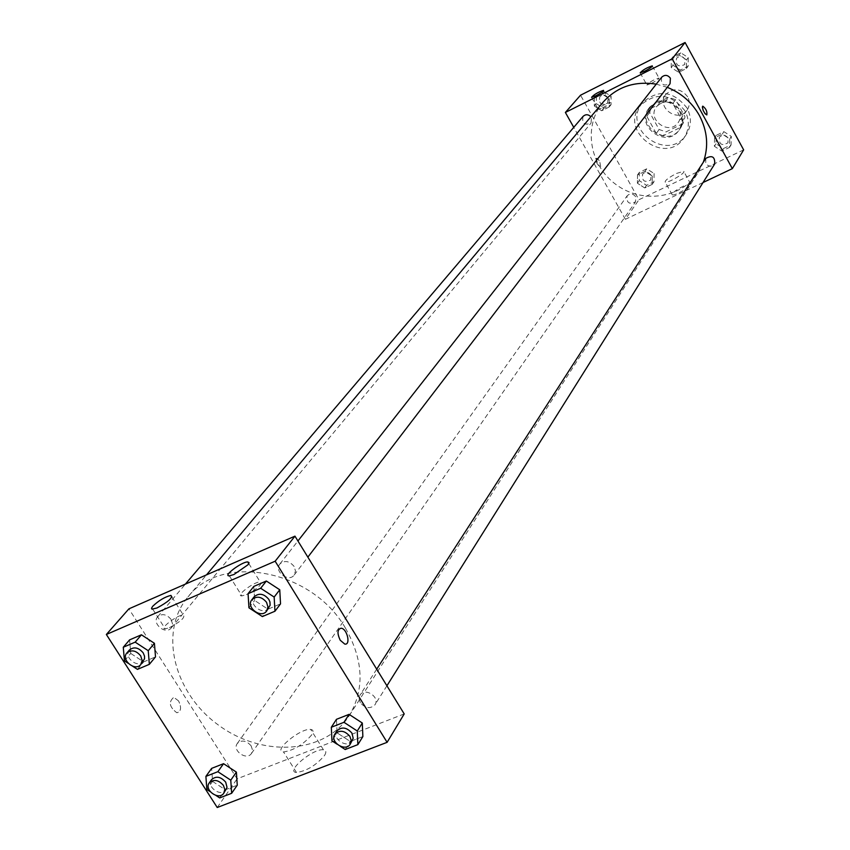 <?xml version="1.0" encoding="UTF-8"?>
<svg xmlns="http://www.w3.org/2000/svg" width="850" height="850" viewBox="0 0 850 850"><rect width="100%" height="100%" fill="white"/><g stroke="black" fill="none" stroke-linecap="round" stroke-linejoin="round"><path stroke-width="0.64" stroke-dasharray="4.25 3.19" d="M687.692 96.826C680.839 88.294 673.54 87.486 665.794 94.424C655.467 107.026 678.141 123.718 687.097 110.107C689.828 105.931 690.03 101.501 687.692 96.826M678.874 108.981C671.904 100.3 664.487 99.471 656.625 106.505C646.149 119.276 669.205 136.255 678.289 122.453C681.052 118.214 681.254 113.73 678.874 108.981M683.007 123.611L666.124 131.856L659.122 129.508L649.697 112.466L651.663 105.687L668.557 97.336L675.601 99.684L685.026 116.832L683.007 123.611L680.266 127.511L663.287 135.777L666.124 131.856M651.663 105.687L648.752 109.48L665.72 101.097L668.557 97.336M675.601 99.684L672.807 103.466L682.284 120.7L685.026 116.832M672.807 103.466L665.72 101.097M648.752 109.48L646.786 116.291L649.697 112.466M663.287 135.777L656.253 133.418L646.786 116.291M680.266 127.511L682.284 120.7M655.605 102.361C671.213 93.617 690.657 115.302 679.713 129.189C667.197 148.41 635.141 124.812 649.772 107.142L655.605 102.361M654.883 103.307L649.039 108.099C634.387 125.779 666.485 149.409 679.023 130.178C682.794 124.334 683.039 118.15 679.766 111.626C673.391 102.276 665.093 99.514 654.883 103.307M656.253 133.418L659.122 129.508M687.066 108.046C673.179 90.674 658.314 88.899 642.494 102.723C620.798 128.509 667.919 163.2 686.099 134.821C691.454 126.384 691.773 117.459 687.066 108.046M685.004 110.925C671.054 93.489 656.136 91.704 640.252 105.57C618.492 131.442 665.805 166.271 684.037 137.806C689.414 129.338 689.732 120.371 685.004 110.925M743.644 149.855L638.956 199.718L580.539 95.2M671.202 67.532L671.33 58.873L679.001 55.027L686.534 59.851L686.375 68.521L678.714 72.346L671.202 67.532L671.33 58.873L679.001 55.027L686.534 59.851L686.375 68.521L678.714 72.346L671.202 67.532L672.977 65.259L673.115 56.631L680.754 52.785L688.266 57.598L688.107 66.236L680.468 70.051L672.977 65.259M609.163 98.579L609.121 107.047L601.694 110.755L594.309 106.016L594.331 97.559L601.758 93.829L609.163 98.579L609.121 107.047L601.694 110.755L594.309 106.016L594.331 97.559L601.758 93.829L609.163 98.579L611.118 96.231L611.076 104.677L603.67 108.375L596.307 103.647L596.339 95.211L603.734 91.492L611.118 96.231M652.279 176.099L652.173 184.397L644.746 187.956L637.415 183.239L637.489 174.962L644.927 171.381L652.279 176.099L652.173 184.397L644.746 187.956L637.415 183.239L637.489 174.962L644.927 171.381L652.279 176.099L654.086 173.517L653.979 181.794L646.563 185.332L639.264 180.636L639.338 172.38L646.754 168.81L654.086 173.517M729.746 138.933L729.523 147.411L721.852 151.077L714.393 146.296L714.584 137.827L722.266 134.13L729.746 138.933L729.523 147.411L721.852 151.077L714.393 146.296L714.584 137.827L722.266 134.13L729.746 138.933L731.319 136.425L731.096 144.883L723.446 148.548L716.008 143.778L716.21 135.331L723.86 131.644L731.319 136.425M600.663 166.568L599.739 161.553L598.241 159.279L596.413 158.227C595.669 161.691 596.976 164.539 600.344 166.791L600.344 166.791C596.987 164.539 595.669 161.691 596.413 158.227L597.72 158.759L599.749 161.542L600.663 166.568M703.046 182.516L625.366 219.3L638.956 199.718M625.366 219.3L573.75 127.351M683.612 186.012C675.782 190.081 671.978 192.992 672.201 194.756C674.263 196.52 693.664 185.226 690.699 183.993L683.612 186.012M676.632 173.4L683.697 171.317C686.619 172.486 667.197 183.791 665.168 182.102C664.976 180.381 668.801 177.48 676.632 173.4M702.536 106.367L703.619 111.424L706.828 114.92M602.607 107.78C607.676 105.081 610.204 103.275 610.194 102.361C604.786 104.093 600.812 106.409 598.283 109.31L602.607 107.78M651.419 83.417C656.466 80.729 658.984 78.933 658.984 78.019C653.533 79.719 649.496 82.046 646.882 85.011L651.419 83.417M705.808 158.366L705.713 163.359C708.645 166.876 711.641 167.078 714.691 163.976M583.1 116.354C581.729 123.388 584.375 125.63 591.048 123.08L591.441 117.555L590.888 116.748M661.704 77.201C660.535 84.479 663.319 86.636 670.066 83.683M635.715 196.764C632.963 193.407 630.094 193.109 627.119 195.861C626.397 202.874 629.213 204.861 635.566 201.801L635.715 196.764M667.271 87.327L656.253 84.15M603.117 102.17C582.941 125.874 589.369 165.282 615.931 184.482C642.154 204.127 681.679 198.56 698.328 172.252L703.332 162.212M345.291 627.852C311.854 569.489 221.478 552.617 188.02 596.891C158.514 631.624 173.655 692.612 218.142 724.859C262.14 757.754 324.87 754.088 349.276 715.594C364.841 689.116 363.513 659.876 345.291 627.852M360.368 702.737L359.072 698.742L360.039 695.056C364.682 687.023 380.311 697.106 375.02 704.714C370.366 709.144 365.489 708.496 360.368 702.737M171.137 619.48C166.643 614.189 162.148 613.275 157.664 616.749C151.459 623.411 165.697 635.216 171.19 627.969L172.55 624.006L171.137 619.48M294.132 566.472C289.372 560.883 284.623 560.054 279.884 563.996C273.604 571.306 288.671 582.93 294.185 575.025L295.492 570.977L294.132 566.472M251.122 745.843C246.33 740.414 241.729 739.628 237.299 743.484C231.827 750.454 246.712 760.994 251.441 753.493L252.45 749.87L251.122 745.843M404.207 713.926L237.118 778.823L128.903 608.844M337.11 732.838L350.264 741.455L362.865 736.578L350.264 741.455L337.11 732.838L336.483 719.312L337.11 732.838L331.957 740.849M212.574 781.416L225.335 789.799L237.256 785.188L225.335 789.799L212.574 781.416L211.65 768.368L212.574 781.416L206.847 789.48M130.73 653.427L143.65 661.906L155.508 656.88L143.65 661.906L130.73 653.427L129.593 639.88L130.73 653.427L124.44 660.854M267.984 609.195L280.532 603.872L267.984 609.195L254.671 600.482L267.984 609.195L262.352 616.569M253.821 586.415L254.671 600.482L253.821 586.415M169.426 627.683C180.912 621.456 185.523 617.217 183.249 614.964C177.246 614.805 158.291 629.425 165.251 628.894L169.426 627.683M246.479 594.607C257.996 588.402 262.554 584.173 260.164 581.91C254.033 581.612 234.791 596.307 241.889 595.903L246.479 594.607M324.541 755.469C326.57 752.133 326.209 750.253 323.457 749.827C313.331 748.064 284.867 771.885 296.491 772.491C306.723 771.014 316.072 765.329 324.541 755.469M217.228 807.5L237.118 778.823M178.574 700.921L173.814 697.319C168.353 701.877 169.363 707.019 176.832 712.768C181.103 711.62 181.688 707.668 178.574 700.921C181.688 707.668 181.114 711.62 176.832 712.768C169.363 707.019 168.364 701.877 173.814 697.319L178.574 700.921M311.684 734.91C303.121 744.685 293.749 750.369 283.56 751.963C272.011 751.528 300.656 727.834 310.686 729.417C313.416 729.799 313.746 731.627 311.684 734.91M340.212 640.231L344.771 644.077M340.234 746.268L336.983 744.143M336.919 730.936C331.404 738.692 347.608 749.158 352.304 740.871M345.196 749.519L350.264 741.455M215.879 795.409L210.279 791.732M211.533 779.662C205.987 786.739 221.266 797.566 226.058 789.947M219.683 797.916L225.335 789.799M254.192 596.742C247.807 604.18 263.298 616.122 268.898 608.079M248.944 607.803L254.671 600.482M132.579 666.188L128.148 663.287M129.391 650.006C123.08 656.763 137.711 668.886 143.289 661.513M137.434 669.375L143.65 661.906M728.078 137.987C725.241 134.576 722.33 134.364 719.355 137.36C718.888 144.415 721.767 146.232 727.982 142.8L728.078 137.987C725.241 134.566 722.341 134.353 719.355 137.349C718.898 144.415 721.778 146.232 727.993 142.8L728.078 137.976M714.393 146.296L716.008 143.778M714.584 137.827L716.21 135.331M722.266 134.13L723.86 131.644M729.523 147.411L731.096 144.883M721.852 151.077L723.446 148.548M650.941 175.026C648.263 171.753 645.469 171.466 642.568 174.176C641.835 181.029 644.576 182.952 650.781 179.945L650.941 175.026M637.415 183.239L639.264 180.636M637.489 174.962L639.338 172.38M644.927 171.381L646.754 168.81M652.173 184.397L653.979 181.794M644.746 187.956L646.563 185.332M650.951 175.015C648.263 171.742 645.469 171.466 642.568 174.165C641.846 181.018 644.587 182.941 650.792 179.945L650.951 175.015M685.026 59.224C682.412 55.919 679.596 55.601 676.568 58.246C675.41 65.354 678.109 67.458 684.696 64.558L685.026 59.224C682.412 55.919 679.596 55.59 676.579 58.246C675.41 65.344 678.119 67.447 684.696 64.558L685.036 59.213M671.33 58.873L673.115 56.631M679.001 55.027L680.754 52.785M686.534 59.851L688.266 57.598M686.375 68.521L688.107 66.236M678.714 72.346L680.468 70.051M607.984 97.803C605.487 94.637 602.778 94.254 599.856 96.656C598.496 103.509 601.077 105.698 607.591 103.19L607.984 97.803C605.497 94.626 602.788 94.244 599.866 96.645C598.506 103.509 601.077 105.687 607.591 103.19L607.984 97.793M594.309 106.016L596.307 103.647M594.331 97.559L596.339 95.211M601.758 93.829L603.734 91.492M609.121 107.047L611.076 104.677M601.694 110.755L603.67 108.375M665.794 94.424L656.625 106.505M687.097 110.107L678.289 122.453M679.023 130.178L679.713 129.189M649.039 108.099L649.772 107.142M684.037 137.806L686.099 134.821M640.252 105.57L642.494 102.723M690.699 183.993L683.697 171.317M672.201 194.756L665.168 182.102M591.579 97.304L598.283 109.31M603.606 90.525L610.194 102.361M640.178 72.856L646.882 85.011M652.375 66.024L658.984 78.019M349.276 715.594L698.328 172.252M188.02 596.891L206.497 574.876M376.709 669.184L360.039 695.056M386.909 685.78L375.02 704.714M171.19 627.969L591.048 123.08M157.664 616.749L185.417 584.099M294.185 575.025L307.859 557.143M279.884 563.996L297.925 540.983M251.441 753.493L635.566 201.801M237.299 743.484L627.119 195.861M152.788 609.248L165.251 628.894M171.913 597.008L183.249 614.964M229.373 575.843L241.889 595.903M248.795 563.603L260.164 581.91M323.457 749.827L310.686 729.417M296.491 772.491L283.56 751.963"/><path stroke-width="1.27" d="M573.75 127.351L565.378 112.444L580.539 95.2L685.079 42.5L743.644 149.855L732.339 168.64L703.046 182.516M702.536 106.367L702.801 106.176C705.989 108.598 707.327 111.509 706.828 114.92L705.117 113.772L703.205 110.511L702.355 107.27L702.801 106.176C705.989 108.598 707.327 111.509 706.828 114.92M565.378 112.444L672.18 58.82L685.079 42.5M672.18 58.82L732.339 168.64M595.903 95.742L591.579 97.304C594.139 94.446 598.113 92.129 603.511 90.355C603.511 91.237 600.971 93.032 595.903 95.742M644.704 71.23L640.178 72.856C642.823 69.934 646.861 67.607 652.29 65.864C652.279 66.736 649.751 68.531 644.704 71.23M386.909 685.78L714.691 163.976C715.105 156.793 712.151 154.923 705.808 158.366L376.709 669.184M590.888 116.748C588.242 114.229 585.639 114.102 583.1 116.354L185.417 584.099M307.859 557.143L670.066 83.683L670.395 78.211C667.696 74.821 664.806 74.492 661.704 77.201L297.925 540.983M703.332 162.212C708.794 146.572 707.476 131.006 699.391 115.504C692.006 102.436 681.296 93.043 667.271 87.327M656.253 84.15C634.631 80.814 616.919 86.828 603.117 102.17L206.497 574.876M294.961 536.148L128.903 608.844L106.356 634.482L275.156 561.213L294.961 536.148L404.207 713.926L387.111 742.326L217.228 807.5L106.356 634.482M152.713 606.284C158.748 600.525 164.815 596.902 170.903 595.404C173.102 597.55 168.459 601.747 156.952 607.994L151.927 609.142L151.502 608.281L152.713 606.284M248.03 564.74L233.941 574.504L229.373 575.843C222.328 576.364 241.676 561.744 247.754 561.924L249.05 562.636L248.03 564.74M349.084 714.361L336.483 719.312L349.084 714.361L362.302 723.021L349.084 714.361L343.974 722.298L357.276 731.011L357.861 744.632L345.196 749.519L340.234 746.268M362.865 736.578L362.302 723.021L362.865 736.578L357.861 744.632M223.561 763.693L211.65 768.368L223.561 763.693L236.396 772.119L223.561 763.693L217.866 771.694L230.775 780.173L231.646 793.294L219.683 797.916L215.879 795.409M237.256 785.188L236.396 772.119L237.256 785.188L231.646 793.294M141.429 634.791L129.593 639.88L141.429 634.791L154.424 643.301L141.429 634.791L135.171 642.143L148.24 650.707L149.345 664.339L137.434 669.375L132.579 666.188M155.508 656.88L154.424 643.301L155.508 656.88L149.345 664.339M275.156 561.213L387.111 742.326M279.756 589.773L266.358 581.018L253.821 586.415L266.358 581.018L279.756 589.773L280.532 603.872L279.756 589.773L274.157 597.061L274.954 611.235L262.352 616.569L248.944 607.803L248.072 593.672L260.674 588.253L274.157 597.061M340.212 640.231C336.983 633.229 337.312 629.234 341.201 628.224C347.204 628.681 350.986 645.373 344.771 644.077L340.212 640.231C336.972 633.229 337.312 629.234 341.201 628.224L341.201 628.224C347.204 628.681 350.976 645.373 344.771 644.077M336.983 744.143L331.957 740.849L331.319 727.249L343.974 722.298M350.274 744.111L353.196 738.289L351.911 733.093C346.662 727.207 341.668 726.495 336.919 730.936L334.847 734.145C329.332 741.912 345.567 752.409 350.274 744.111L351.199 740.371L349.871 736.323C344.611 730.426 339.607 729.704 334.847 734.145M331.319 727.249L336.483 719.312M357.276 731.011L362.302 723.021M210.279 791.732L206.847 789.48L205.902 776.379L217.866 771.694M223.794 793.209L227.024 787.398L225.696 782.149C220.766 776.592 216.049 775.763 211.533 779.662L209.238 782.903C203.671 789.99 218.992 800.838 223.794 793.209L224.804 789.512L223.423 785.4C218.482 779.822 213.754 778.993 209.238 782.903M205.902 776.379L211.65 768.368M230.775 780.173L236.396 772.119M266.634 611.044L270.119 605.242L269.939 601.949L268.802 599.346C263.904 593.619 259.038 592.747 254.192 596.742L251.898 599.675C245.491 607.123 261.024 619.097 266.634 611.044L267.952 606.9L266.528 602.289C261.619 596.551 256.743 595.68 251.898 599.675M248.072 593.672L253.821 586.415M260.674 588.253L266.358 581.018M274.954 611.235L280.532 603.872M128.148 663.287L124.44 660.854L123.282 647.243L135.171 642.143M140.792 664.519L144.553 658.761L144.521 656.147L143.193 652.864C138.561 647.434 133.96 646.489 129.391 650.006L126.852 652.981C120.541 659.749 135.203 671.904 140.792 664.519L142.152 660.471L140.686 655.849C136.042 650.42 131.431 649.464 126.852 652.981M123.282 647.243L129.593 639.88M148.24 650.707L154.424 643.301M170.903 595.404L171.913 597.008M247.754 561.924L248.795 563.603"/></g></svg>
